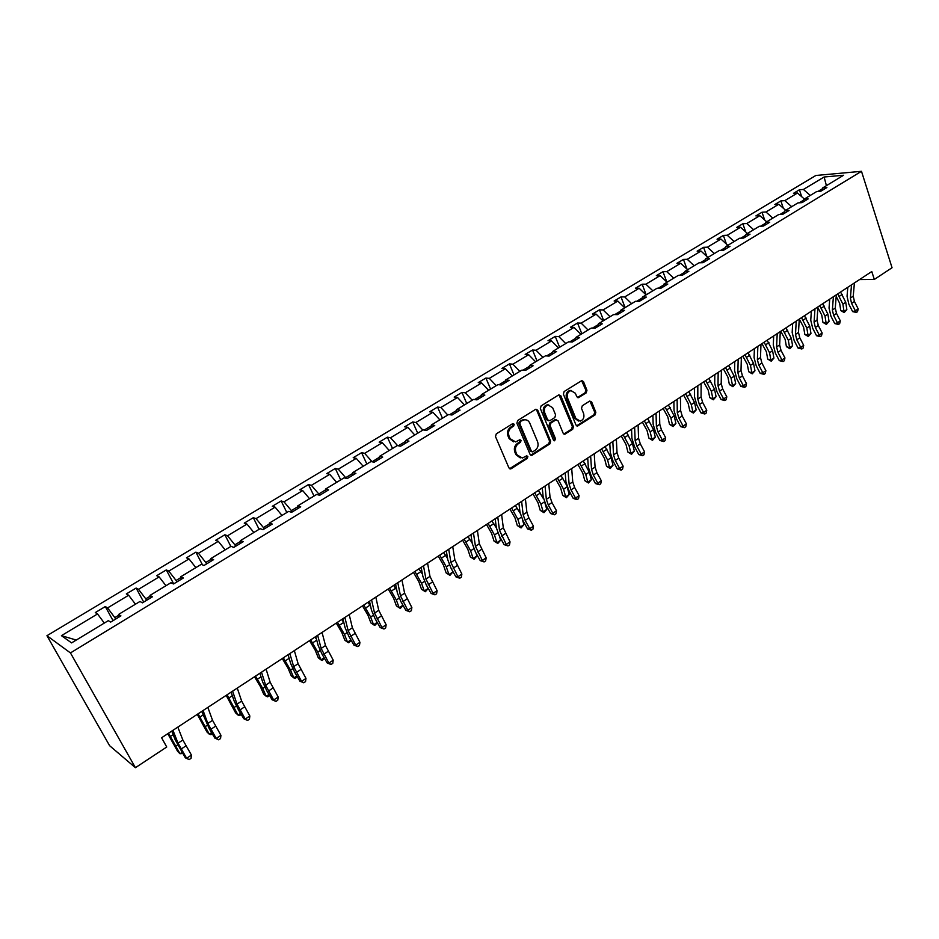 <?xml version="1.0" encoding="UTF-8"?>
<svg xmlns="http://www.w3.org/2000/svg" width="939" height="939" viewBox="0 0 939 939"><rect width="100%" height="100%" fill="white"/><g stroke="black" fill="none" stroke-linecap="round" stroke-linejoin="round"><path stroke-width="1.41" d="M514.208 424.24L512.612 423.677L496.285 433.877L495.499 436.6L508.95 467.951L511.227 468.69L527.319 458.373L527.859 456.495L526.697 455.802L522.366 458.032L517.025 454.863L515.922 452.269C514.783 448.713 515.617 445.837 518.422 443.642L520.511 442.316L521.063 440.426L519.877 439.734L515.605 441.929L510.147 438.713L509.032 436.095C507.893 432.527 508.727 429.639 511.555 427.445L513.656 426.13L514.208 424.24M513.48 441.823L509.079 438.548L507.964 435.931C506.825 432.363 507.659 429.475 510.476 427.28L512.577 425.977L512.776 423.595M509.595 468.725L526.239 458.185L526.474 455.873M520.229 457.903L515.957 454.676L514.854 452.082C513.715 448.537 514.549 445.661 517.354 443.466L519.431 442.14L519.654 439.804M586.206 392.878L586.957 390.26L583.483 381.598L581.816 380.588L564.151 391.516L563.388 394.157L575.983 425.027L577.591 426.013L595.08 414.921L595.831 412.315L591.664 401.951L589.539 401.164L582.274 405.777L581.523 408.395L583.612 413.559C584.551 417.35 583.412 419.874 580.196 421.13L575.877 418.489L567.602 398.183C566.64 394.403 567.755 391.868 570.935 390.589L575.396 393.277L576.769 396.681L578.424 397.678L586.206 392.878L585.091 392.76L585.842 390.154L581.64 380.635M70.448 652.922L135.427 767.691L166.731 747.01L161.602 737.761L871.779 271.535L874.326 279.446L892.05 267.732L861.486 171.309L70.448 652.922L46.95 635.703L815.85 175.487L861.486 171.309M537.73 410.19L535.512 409.392L517.682 420.519L516.896 423.219L530.089 454.417L531.744 455.403L549.89 443.901L550.653 441.236L537.73 410.19L535.923 409.204M541.122 405.883L558.635 394.955L560.818 395.765L573.447 426.646L572.684 429.287L564.785 434.217L563.165 433.231L558.012 420.731L555.829 419.944L550.876 423.078L550.113 425.743L555.512 438.783L554.597 440.79L553.458 440.098L540.348 408.559L541.122 405.883M821.531 190.805L822.717 187.894L826.883 187.554L820.909 191.18L816.754 191.509L803.995 199.232L808.139 198.927L802.07 202.613L797.939 202.906L784.981 210.747L789.089 210.489L782.915 214.233L778.818 214.479L765.637 222.461L769.722 222.238L763.442 226.041L759.369 226.264L745.977 234.374L750.026 234.187L743.641 238.06L739.603 238.236L725.976 246.488L729.99 246.347L723.5 250.279L719.497 250.42L705.647 258.812L709.614 258.706L703.018 262.709L699.05 262.803L684.954 271.348L688.886 271.277L682.172 275.362L678.251 275.409L663.908 284.094L667.805 284.071L660.962 288.226L657.077 288.226L642.487 297.064L646.337 297.1L639.389 301.313L635.55 301.278L620.691 310.269L624.505 310.351L617.416 314.647L613.625 314.553L598.507 323.709L602.263 323.838L595.056 328.216L591.312 328.063L575.924 337.394L579.633 337.571L572.297 342.019L568.6 341.831L552.93 351.315L556.592 351.55L549.115 356.092L545.477 355.834L529.514 365.506L533.117 365.787L525.5 370.412L521.92 370.107L505.663 379.955L509.208 380.295L501.449 385.002L497.928 384.638L481.367 394.673L484.853 395.073L476.953 399.873L473.491 399.439L456.612 409.662L460.04 410.132L451.988 415.015L448.584 414.533L431.388 424.944L434.745 425.473L426.541 430.449L423.207 429.898L405.683 440.52L408.97 441.119L400.601 446.189L397.338 445.567L379.473 456.389L382.689 457.058L374.156 462.234L370.975 461.542L352.759 472.575L355.893 473.315L347.195 478.597L344.085 477.834L325.504 489.09L328.568 489.9L319.694 495.287L316.654 494.442L297.71 505.921L300.691 506.814L291.63 512.307L288.684 511.391L269.364 523.105L272.251 524.068L263.002 529.678L260.15 528.68L240.419 540.629L243.224 541.686L233.788 547.402L231.029 546.322L210.899 558.517L213.599 559.656L203.974 565.501L201.298 564.327L180.746 576.769L183.351 578.001L173.527 583.964L170.957 582.708L149.97 595.42L152.47 596.746L142.435 602.838L139.97 601.476L118.537 614.458L120.92 615.878L110.673 622.099L108.325 620.644L71.587 642.898L61.422 635.668L97.539 613.953L95.297 612.568L105.309 606.559L107.586 607.909L128.655 595.232L126.319 593.941L136.132 588.06L138.502 589.316L159.149 576.898L156.707 575.701L166.309 569.926L168.785 571.1L189.021 558.94L186.474 557.825L195.887 552.167L198.469 553.259L218.294 541.334L215.653 540.301L224.879 534.761L227.543 535.77L246.98 524.079L244.257 523.129L253.295 517.694L256.054 518.621L275.104 507.166L272.287 506.297L281.16 500.968L284.001 501.813L302.687 490.581L299.787 489.782L308.485 484.559L311.408 485.334L329.73 474.324L326.76 473.585L335.293 468.467L338.286 469.171L356.257 458.361L353.205 457.704L361.585 452.68L364.649 453.314L382.29 442.715L379.168 442.116L387.384 437.187L390.518 437.762L407.831 427.351L404.639 426.822L412.702 421.987L415.907 422.491L432.891 412.28L429.639 411.81L437.551 407.057L440.825 407.503L457.493 397.479L454.171 397.08L461.953 392.408L465.286 392.795L481.648 382.959L478.268 382.607L485.897 378.03L489.301 378.358L505.37 368.698L501.931 368.405L509.431 363.898L512.882 364.179L528.657 354.684L525.171 354.449L532.53 350.024L536.04 350.247L551.545 340.927L548 340.74L555.231 336.397L558.787 336.561L574.022 327.406L570.431 327.265L577.532 323.004L581.147 323.122L596.112 314.131L592.474 314.037L599.458 309.847L603.108 309.917L617.815 301.067L614.129 301.032L620.996 296.912L624.693 296.935L639.142 288.238L635.421 288.25L642.17 284.2L645.903 284.177L660.117 275.632L656.349 275.679L662.981 271.7L666.76 271.641L680.728 263.237L676.925 263.319L683.451 259.41L687.266 259.305L700.999 251.042L697.161 251.171L703.569 247.321L707.431 247.18L720.941 239.058L717.056 239.222L723.37 235.431L727.256 235.255L740.554 227.261L736.634 227.473L742.843 223.74L746.763 223.529L759.839 215.665L755.895 215.911L761.999 212.237L765.954 211.979L778.818 204.244L774.839 204.526L780.849 200.923L784.828 200.629L797.493 193.023L793.478 193.34L799.394 189.784L803.408 189.455L824.125 177.002L843.586 175.253L822.717 187.894M803.643 200.136L799.23 202.812M804.347 199.021L797.493 193.023M791.694 206.686L784.828 200.629M802.857 202.131L803.995 199.232M784.628 211.651L780.098 214.409M785.685 210.324L778.818 204.244M772.832 218.106L765.954 211.979M783.865 213.658L784.981 210.747M765.308 223.365L760.649 226.193M766.717 221.815L759.839 215.665M753.653 229.726L746.763 223.529M764.569 225.36L765.637 222.461M745.66 235.278L740.871 238.177M747.432 233.494L740.554 227.261M734.157 241.534L727.256 235.255M744.944 237.274L745.977 234.374M725.671 247.391L720.753 250.373M727.842 245.361L720.941 239.058M714.333 253.542L707.431 247.18M724.99 249.375L725.976 246.488M705.342 259.716L700.283 262.779M707.912 257.439L700.999 251.042M694.179 265.76L687.266 259.305M704.684 261.699L705.647 258.812M684.672 272.24L679.472 275.385M687.641 269.716L680.728 263.237M673.686 278.167L666.76 271.641M684.038 274.223L684.954 271.348M663.638 284.987L658.298 288.226M667.042 282.193L660.117 275.632M652.828 290.797L645.903 284.177M663.04 286.97L663.908 284.094M642.229 297.956L636.748 301.29M646.079 294.893L639.142 288.238M631.618 303.649L624.693 296.935M641.666 299.928L642.487 297.064M620.456 311.161L614.81 314.577M624.752 307.816L617.815 301.067M610.045 316.725L603.108 309.917M619.916 313.121L620.691 310.269M598.284 324.601L592.486 328.11M603.049 320.962L596.112 314.131M588.084 330.023L581.147 323.122M597.779 326.561L598.507 323.709M575.713 338.275L569.75 341.89M580.959 334.343L574.022 327.406M565.736 343.557L558.787 336.561M575.255 340.223L575.924 337.394M552.742 352.207L546.604 355.916M558.494 347.946L551.545 340.927M542.988 357.348L536.04 350.247M552.308 354.144L552.93 351.315M529.338 366.386L523.035 370.201M535.606 361.808L528.657 354.684M519.83 371.375L512.882 364.179M528.95 368.323L529.514 365.506M505.511 380.823L499.032 384.755M512.318 375.917L505.37 368.698M496.25 385.659L489.301 378.358M505.159 382.76L505.663 379.955M481.226 395.542L474.571 399.58M488.597 390.295L481.648 382.959M472.235 400.202L465.286 392.795M480.921 397.455L481.367 394.673M456.495 410.531L449.652 414.686M464.441 404.92L457.493 397.479M447.774 415.026L440.825 407.503M456.237 412.444L456.612 409.662M431.294 425.801L424.252 430.074M439.839 419.827L432.891 412.28M422.855 430.121L415.907 422.491M431.071 427.703L431.388 424.944M405.601 441.377L398.359 445.767M414.768 435.015L407.831 427.351M397.561 445.614L390.518 437.762M405.425 443.267L405.683 440.52M379.415 457.246L372.09 461.788M389.216 450.485L382.29 442.715M372.055 461.706L364.649 453.314M379.297 459.124L379.473 456.389M352.724 473.42L345.681 477.693L345.963 478.291M363.182 466.26L356.257 458.361M345.681 477.693L338.286 469.171M352.641 475.287L352.759 472.575M325.493 489.923L318.791 493.984L319.366 495.193M336.643 482.341L329.73 474.324M318.791 493.984L311.408 485.334M325.469 491.778L325.504 489.09M297.722 506.755L291.372 510.605L292.076 512.037M309.588 498.726L302.687 490.581M291.372 510.605L284.001 501.813M297.757 508.598L297.71 505.921M269.399 523.927L263.413 527.554L264.129 528.997M282.005 515.441L275.104 507.166M263.413 527.554L256.054 518.621M269.481 525.746L269.364 523.105M240.49 541.451L234.891 544.843L235.619 546.287M253.859 532.483L246.98 524.079M234.891 544.843L227.543 535.77M240.63 543.247L240.419 540.629M210.993 559.327L205.782 562.484L206.545 563.94M225.16 549.878L218.294 541.334M205.782 562.484L198.469 553.259M211.193 561.111L210.899 558.517M180.875 577.579L176.086 580.478L176.861 581.945M195.864 567.614L189.021 558.94M176.086 580.478L168.785 571.1M181.133 579.351L180.746 576.769M150.123 596.218L145.78 598.847L146.566 600.326M165.98 585.725L159.149 576.898M145.78 598.847L138.502 589.316M150.451 597.967L149.97 595.42M118.725 615.245L114.828 617.604L115.65 619.083M135.462 604.211L128.655 595.232M114.828 617.604L107.586 607.909M119.124 616.97L118.537 614.458M104.311 623.073L97.539 613.953M61.422 635.668L76.282 640.058M135.427 767.691L109.617 745.695L46.95 635.703M859.561 279.552L874.326 279.446M822.341 188.798L818.045 191.403M810.263 195.429L803.408 189.455M824.125 177.002L826.402 185.664M113.067 620.656L105.309 606.559M143.69 602.075L136.132 588.06M173.692 583.87L166.309 569.926M202.472 564.844L195.887 552.167M230.83 546.439L224.879 534.761M259.105 529.314L253.295 517.694M286.829 512.518L281.16 500.968M314.025 496.038L308.485 484.559M340.693 479.888L335.293 468.467M366.856 464.03L361.585 452.68M392.537 448.478L387.384 437.187M417.738 433.219L412.702 421.987M442.469 418.231L437.551 407.057M466.753 403.524L461.953 392.408M490.604 389.075L485.897 378.03M514.02 374.884L509.431 363.898M537.026 360.952L532.53 350.024M559.632 347.266L555.231 336.397M581.84 333.815L577.532 323.004M603.66 320.586L599.458 309.847M625.104 307.605L620.996 296.912M646.185 294.823L642.17 284.2M666.807 281.982L662.981 271.7M686.996 269.106L683.451 259.41M706.867 256.476L703.569 247.321M726.434 244.081L723.37 235.431M745.695 231.91L742.843 223.74M764.651 219.961L761.999 212.237M783.314 208.235L780.849 200.923M801.695 196.697L799.394 189.784M530.723 455.192L548.787 443.724L549.561 441.072L536.639 410.05M520.382 421.916L519.842 423.806L531.392 451.178L532.554 451.87L535.124 450.321C537.883 448.126 538.704 445.274 537.589 441.753L529.76 423.078C528.575 420.613 526.744 419.533 524.291 419.862L519.314 421.764L518.762 423.653L519.842 423.806M531.885 451.753L530.3 450.99L518.762 423.653M525.253 419.768L523.211 419.71L521.509 420.39L522.589 420.543M519.314 421.764L521.509 420.39M563.811 434.029L571.569 429.123L572.332 426.494L558.987 394.791M556.228 419.768L554.726 419.803L549.784 422.937L549.01 425.59L554.421 438.607L555.512 438.783M553.752 440.532L554.421 438.607M552.625 407.679L548.118 404.991C544.855 406.282 543.716 408.841 544.69 412.667L547.683 419.886L549.878 420.672L554.832 417.538L555.595 414.885L552.625 407.679M548.728 404.92L547.014 404.862C543.763 406.153 542.613 408.711 543.599 412.526L544.69 412.667M548.47 420.766L546.592 419.733L543.599 412.526M577.462 397.514L585.091 392.76M571.475 390.518L569.82 390.471C566.651 391.751 565.536 394.286 566.487 398.054L567.602 398.183M578.518 421.048L574.762 418.348L566.487 398.054M576.628 425.825L593.953 414.78L594.704 412.174L589.868 401.012M167.776 733.711L177.624 751.364L179.995 753.735L168.504 733.23M182.706 753.489L179.995 753.735L182.037 752.374M177.823 727.115L182.859 739.991L191.427 755.062L186.638 758.266L189.15 759.604L185.323 757.82L175.217 739.826L171.755 731.094M172.952 730.307L178.046 743.172L186.638 758.266L185.323 757.82M191.427 755.062L191.051 758.325L189.15 759.604M197.26 714.344L206.885 731.904L209.303 734.204L198.082 713.804M212.261 733.782L210.958 734.662L209.303 734.204L211.604 732.678M226.17 695.365L235.572 712.842L238.048 715.072L227.074 694.778M241.229 714.473L239.609 715.553L238.048 715.072L240.584 713.382M207.848 707.396L212.543 720.33L220.935 735.319L216.24 738.453L218.67 739.815L214.843 738.089L209.409 729.016L201.732 711.41M203.082 710.53L207.824 723.453L216.24 738.453L214.843 738.089M220.935 735.319L220.548 738.559L218.67 739.815M237.262 688.087L241.64 701.081L249.844 715.964L245.255 719.039L247.614 720.424L243.764 718.746L238.412 709.743L234.116 700.94L231.1 692.125M232.59 691.151L237.015 704.133L245.255 719.039L243.764 718.746M249.844 715.964L249.445 719.192L247.614 720.424M254.504 676.773L260.256 686.35L263.695 694.144L266.218 696.304L262.779 688.498L255.502 676.115M269.575 695.47L267.709 696.832L266.218 696.304L268.988 694.461M266.089 669.167L270.15 682.195L278.19 696.996L273.683 700.013L275.972 701.41L272.122 699.778L266.852 690.858L262.685 682.078L259.892 673.24M261.512 672.171L265.62 685.2L273.683 700.013L272.122 699.778M278.19 696.996L277.768 700.212L275.972 701.41M282.287 658.532L287.968 668.04L291.266 675.822L293.837 677.899L290.538 670.106L283.355 657.828M297.311 676.726L295.257 678.463L293.837 677.899L296.83 675.916M288.461 655.938L287.78 654.929M294.341 650.61L298.097 663.697L305.973 678.404L301.56 681.362L303.778 682.782L299.928 681.186L294.729 672.336L290.691 663.591L288.097 654.706M289.858 653.567L293.661 666.643L301.56 681.362L299.928 681.186M305.973 678.404L305.539 681.597L303.778 682.782M309.541 640.644L315.14 650.07L318.321 657.84L320.938 659.859L317.758 652.077L310.68 639.882M324.507 658.356L322.277 660.457L320.938 659.859L324.131 657.723M316.466 639.189L315.011 637.041M322.042 632.428L325.504 645.551L333.216 660.176L328.885 663.075L331.044 664.507L327.183 662.957L322.065 654.178L318.157 645.457L315.762 636.548M317.64 635.327L321.15 648.438L328.885 663.075L327.183 662.957M333.216 660.176L332.77 663.357L331.044 664.507M336.268 623.097L341.796 632.452L344.848 640.198L347.512 642.159L344.449 634.388L337.488 622.287M351.186 640.351L348.78 642.781L347.512 642.159L350.916 639.893M343.838 622.58L341.737 619.505M349.202 614.599L352.383 627.757L359.942 642.299L355.693 645.14L357.782 646.595L353.921 645.081L348.874 636.372L345.094 627.675L342.888 618.742M344.883 617.439L348.111 630.585L355.693 645.14L353.921 645.081M359.942 642.299L359.473 645.457L357.782 646.595M362.489 605.878L367.935 615.162L370.882 622.897L373.581 624.787L370.647 617.029L363.78 605.033M377.361 622.686L374.79 625.444L373.581 624.787L377.185 622.393M370.588 606.183L367.947 602.298M375.823 597.122L378.734 610.315L386.152 624.764L381.985 627.545L384.004 629.013L380.154 627.545L375.177 618.895L371.504 610.233L369.485 601.289M371.598 599.904L374.544 613.085L381.985 627.545L380.154 627.545M386.152 624.764L385.671 627.898L384.004 629.013M388.218 588.988L393.594 598.19L396.422 605.913L399.169 607.744L396.34 600.009L389.579 588.096M403.042 605.373L400.307 608.437L399.169 607.744L402.96 605.221M396.786 590.032L393.664 585.408M401.951 579.973L404.603 593.19L411.869 607.556L407.772 610.291L409.744 611.77L405.883 610.338L400.976 601.758L397.42 593.119L395.577 584.152M397.796 582.696L400.483 595.913L407.772 610.291L405.883 610.338M411.869 607.556L411.376 610.679L409.744 611.77M413.465 572.414L418.782 581.546L421.505 589.246L424.275 591.018L421.564 583.295L414.885 571.475M425.355 591.734L424.24 591.03L428.254 588.377L425.355 591.734L421.505 589.246M422.444 574.128L418.9 568.846M427.574 563.142L429.98 576.393L437.104 590.666L433.09 593.354L434.992 594.845L431.13 593.46L426.294 584.938L422.855 576.335L421.177 567.344M423.501 565.818L425.942 579.058L433.09 593.354L431.13 593.46M437.104 590.666L436.588 593.777L434.992 594.845M438.255 556.134L443.501 565.196L446.119 572.896L448.936 574.609L446.318 566.898L439.745 555.16M449.945 575.349L448.936 574.609L452.844 572.004L449.945 575.349L446.119 572.896M452.844 572.004L452.363 570.595M447.574 558.47L443.678 552.578M452.727 546.639L454.875 559.902L461.871 574.093L457.927 576.734L459.77 578.236L455.92 576.886L451.143 568.435L447.809 559.855L446.307 550.853M448.725 549.268L450.92 562.531L457.927 576.734L455.92 576.886M461.871 574.093L461.342 577.18L459.77 578.236M462.587 540.16L467.775 549.151L470.275 556.827L473.127 558.482L470.627 550.794L464.136 539.15M474.089 559.257L473.127 558.482L476.965 555.923L474.089 559.257L470.275 556.827M476.965 555.923L476.085 553.212M472.211 543.071L467.998 536.615M477.399 530.441L479.324 543.728L486.179 557.836L482.306 560.419L484.101 561.933L480.24 560.618L475.533 552.226L472.305 543.681L470.967 534.667M473.479 533.012L475.439 546.298L482.306 560.419L480.24 560.618M486.179 557.836L485.639 560.9L484.101 561.933M486.484 524.478L491.602 533.387L494.008 541.052L496.895 542.66L494.489 534.984L488.092 523.422M497.799 543.446L496.895 542.66L500.663 540.148L497.799 543.446L494.008 541.052M500.663 540.148L499.454 536.263M496.367 527.906L491.883 520.934M501.626 514.537L503.316 527.835L510.041 541.862L506.25 544.397L507.987 545.923L504.126 544.643L499.489 536.322L496.355 527.8L495.17 518.774M497.776 517.06L499.501 530.359L506.25 544.397L504.126 544.643M510.041 541.862L509.501 544.913L507.987 545.923M509.947 509.067L515.006 517.917L517.319 525.558L520.229 527.108L517.929 519.455L511.614 507.987M521.086 527.929L520.229 527.108L523.939 524.643L521.086 527.929L517.319 525.558M523.939 524.643L522.424 519.619M520.1 513.081L515.335 505.534M525.406 498.926L526.885 512.236L528.892 517.905L533.481 526.18L529.749 528.669L531.439 530.206L527.589 528.962L523 520.699L519.971 512.213L518.927 503.175M521.626 501.403L523.14 514.713L525.159 520.382L529.749 528.669L527.589 528.962M533.481 526.18L532.929 529.209L531.439 530.206M533 493.937L538 502.717L540.218 510.335L543.165 511.837L540.946 504.208L534.714 492.811M543.951 512.682L543.165 511.837L546.791 509.419L543.951 512.682L540.218 510.335M546.791 509.419L544.984 503.128M543.446 498.679L538.376 490.404M548.763 483.597L550.019 496.919L551.968 502.565L556.498 510.781L552.836 513.222L554.468 514.772L550.618 513.551L546.099 505.358L543.165 496.895L542.261 487.857M545.054 486.026L546.345 499.348L548.306 505.006L552.836 513.222L550.618 513.551M556.498 510.781L555.935 513.797L554.468 514.772M555.653 479.078L560.583 487.787L562.707 495.381L565.689 496.837L563.564 489.219L557.414 477.916M566.428 497.705L565.689 496.837L569.257 494.454L566.428 497.705L562.707 495.381M569.257 494.454L567.039 486.472M566.593 485.123L561.006 475.557M571.698 468.538L572.755 481.871L574.645 487.494L579.105 495.651L575.513 498.057L577.098 499.607L573.248 498.421L568.788 490.287L565.935 481.86L565.184 472.81M568.048 470.932L569.14 484.266L571.041 489.888L575.513 498.057L573.248 498.421M579.105 495.651L578.53 498.644L577.098 499.607M577.896 464.465L582.779 473.115L584.821 480.698L587.814 482.094L585.772 474.5L579.703 463.279M588.507 482.986L587.814 482.094L591.324 479.759L588.507 482.986L584.821 480.698M591.324 479.759L589.305 472.164L583.248 460.955M594.223 453.748L595.08 467.082L596.911 472.693L601.324 480.78L597.791 483.151L599.328 484.712L595.479 483.562L591.077 475.474L588.319 467.082L587.697 458.032M590.643 456.096L591.535 469.441L593.366 475.04L597.791 483.151L595.479 483.562M601.324 480.78L600.737 483.773L599.328 484.712M599.763 450.11L604.587 458.69L606.535 466.249L609.564 467.61L607.615 460.04L601.617 448.889M610.209 468.514L609.564 467.61L613.014 465.31L610.209 468.514L606.535 466.249M613.014 465.31L611.078 457.739L605.092 446.612M616.348 439.217L617.017 452.563L618.789 458.138L623.144 466.178L619.67 468.502L621.16 470.075L617.322 468.948L612.979 460.932L610.303 452.563L609.81 443.513M612.827 441.53L613.531 454.875L615.315 460.462L619.67 468.502L617.322 468.948M623.144 466.178L622.557 469.148L621.16 470.075M621.254 436.001L626.02 444.523L627.886 452.058L630.938 453.373L629.071 445.825L623.156 434.757M631.536 454.3L630.938 453.373L634.33 451.119L631.536 454.3L627.886 452.058M634.33 451.119L632.475 443.572L626.571 432.515M638.097 424.944L638.579 438.29L640.292 443.854L644.588 451.835L641.184 454.112L642.628 455.697L638.79 454.593L634.494 446.624L631.912 438.302L631.548 429.252M634.635 427.222L635.151 440.567L636.877 446.119L641.184 454.112L638.79 454.593M644.588 451.835L643.99 454.781L642.628 455.697M642.382 422.139L647.088 430.59L648.884 438.102L651.948 439.382L650.164 431.846L644.33 420.86M652.499 440.321L651.948 439.382L655.281 437.151L652.499 440.321L648.884 438.102M655.281 437.151L653.509 429.628L647.687 418.653M659.46 410.918L659.765 424.264L661.432 429.804L665.669 437.727L662.324 439.968L663.72 441.553L659.894 440.485L655.657 432.574L653.145 424.275L652.898 415.226M656.056 413.148L656.396 426.494L658.063 432.034L662.324 439.968L659.894 440.485M665.669 437.727L665.07 440.661L663.72 441.553M663.145 408.5L667.805 416.893L669.519 424.393L672.606 425.613L670.904 418.113L665.141 407.197M673.122 426.576L672.606 425.613L675.892 423.43L673.122 426.576L669.519 424.393M675.892 423.43L674.19 415.93L668.439 405.026M680.458 397.138L680.599 410.472L682.207 415.989L686.397 423.853L683.099 426.06L684.461 427.656L680.634 426.611L676.444 418.759L674.026 410.496L673.897 401.446M677.125 399.333L677.289 412.667L678.897 418.184L683.099 426.06L680.634 426.611M686.397 423.853L685.775 426.776L684.461 427.656M683.569 395.096L688.17 403.43L689.813 410.895L692.923 412.08L691.292 404.603L685.599 393.758M693.393 413.066L692.923 412.08L696.151 409.944L693.393 413.066L689.813 410.895M696.151 409.944L694.531 402.455L688.85 391.633M701.104 383.582L701.069 396.915L702.63 402.408L706.774 410.226L703.534 412.397L704.849 413.993L701.034 412.972L696.891 405.178L694.543 396.951L694.531 387.901M697.818 385.741L697.818 399.075L699.379 404.568L703.534 412.397L701.034 412.972M706.774 410.226L706.151 413.125L704.849 413.993M703.651 381.903L708.206 390.178L709.778 397.631L712.901 398.782L711.339 391.317L705.717 380.553M713.335 399.779L712.901 398.782L716.081 396.669L713.335 399.779L709.778 397.631M716.081 396.669L714.52 389.204L708.91 378.452M721.398 370.259L721.211 383.593L722.713 389.063L726.809 396.821L723.617 398.946L724.896 400.554L721.093 399.568L716.997 391.821L714.72 383.628L714.814 374.579M718.171 372.384L718.006 385.706L719.52 391.187L723.617 398.946L721.093 399.568M726.809 396.821L726.176 399.697L724.896 400.554M723.406 368.933L727.913 377.149L729.403 384.579L732.561 385.694L731.07 378.253L725.507 367.56M732.936 386.704L732.561 385.694L735.671 383.617L732.936 386.704L729.403 384.579M735.671 383.617L734.192 376.175L728.652 365.494M741.352 357.16L741.012 370.482L742.467 375.929L746.505 383.628L743.371 385.729L744.615 387.338L740.812 386.375L736.775 378.687L734.568 370.518L734.768 361.48M738.171 359.25L737.854 372.572L739.322 378.018L743.371 385.729L740.812 386.375M746.505 383.628L745.871 386.504L744.615 387.338M742.843 356.186L747.291 364.332L748.723 371.738L751.893 372.818L750.461 365.4L744.979 354.778M752.233 373.839L751.893 372.818L754.956 370.776L752.233 373.839L748.723 371.738M754.956 370.776L753.548 363.358L748.066 352.747M760.977 344.273L760.484 357.595L761.893 363.017L765.884 370.67L762.808 372.736L764.006 374.344L760.214 373.405L756.224 365.764L754.087 357.642L754.393 348.604M757.855 346.327L757.386 359.637L758.806 365.071L762.808 372.736L760.214 373.405M765.884 370.67L765.238 373.522L764.006 374.344M761.963 343.627L766.365 351.726L767.726 359.109L770.907 360.142L769.546 352.747L764.123 342.207M771.212 361.186L770.907 360.142L773.924 358.135L771.212 361.186L767.726 359.109M773.924 358.135L772.574 350.74L767.163 340.211M780.274 331.608L779.64 344.906L781.002 350.317L784.945 357.912L781.917 359.942L783.091 361.562L779.3 360.646L775.356 353.064L773.29 344.965L773.689 335.939M777.21 333.627L776.588 346.925L777.962 352.336L781.917 359.942L779.3 360.646M784.945 357.912L784.3 360.752L783.091 361.562M780.767 331.279L785.121 339.319L786.424 346.679L789.617 347.676L788.326 340.305L782.973 329.835M789.887 348.745L789.617 347.676L792.586 345.705L789.887 348.745L786.424 346.679M792.586 345.705L791.307 338.333L785.966 327.875M804.829 334.448L808.033 335.411L810.956 333.462L808.279 336.491L804.829 334.448L803.584 327.112L799.277 319.131L798.479 332.429L799.805 337.817L803.702 345.364L800.721 347.36L801.859 348.979L798.068 348.087L794.171 340.552L792.176 332.488L792.669 323.474M796.237 321.126L795.486 334.413L796.812 339.801L800.721 347.36L798.068 348.087M803.702 345.364L803.045 348.181L801.859 348.979M808.279 336.491L806.812 328.063L801.519 317.664M810.956 333.462L809.747 326.126L804.453 315.727M817.939 306.877L817.024 320.152L818.303 325.516L822.165 333.016L819.219 334.977L820.322 336.608L816.543 335.739L812.693 328.251L810.756 320.222L811.343 311.208M814.97 308.837L814.078 322.112L815.357 327.476L819.219 334.977L816.543 335.739M822.165 333.016L821.496 335.822L820.322 336.608M817.881 307.687L821.766 315.093L822.94 322.406L826.167 323.345L824.994 316.02L819.759 305.68M826.367 324.424L826.167 323.345L829.043 321.42L826.367 324.424L822.94 322.406M829.043 321.42L827.881 314.107L822.658 303.778M836.32 294.811L835.276 308.074L836.508 313.415L840.323 320.856L837.435 322.793L838.504 324.424L834.736 323.579L830.921 316.15L829.043 308.145L829.724 299.142M833.398 296.736L832.365 309.999L833.621 315.34L837.435 322.793L834.736 323.579M840.323 320.856L839.654 323.65L838.504 324.424M836.191 296.419L839.654 303.274L840.769 310.551L844.008 311.455L842.893 304.154L837.729 293.895M844.173 312.558L844.008 311.455L846.837 309.565L844.173 312.558L840.769 310.551M846.837 309.565L845.746 302.276L840.581 292.017M854.408 282.944L853.234 296.184L854.431 301.501L858.199 308.896L855.359 310.797L856.391 312.441L852.624 311.607L848.856 304.224L847.048 296.255L847.811 287.264M851.532 284.834L850.37 298.074L851.579 303.403L855.359 310.797L852.624 311.607M858.199 308.896L857.53 311.678L856.391 312.441M510.476 427.28L511.555 427.445M507.964 435.931L509.032 436.095M509.079 438.548L510.147 438.713M519.431 442.14L520.511 442.316M517.354 443.466L518.422 443.642M514.854 452.082L515.922 452.269M515.957 454.676L517.025 454.863M526.239 458.185L527.319 458.373M510.159 468.491L511.227 468.69M512.577 425.977L513.656 426.13M549.561 441.072L550.653 441.236M548.787 443.724L549.89 443.901M531.228 454.981L532.307 455.169M530.3 450.99L531.392 451.178M559.703 395.648L560.818 395.765M572.332 426.494L573.447 426.646M571.569 429.123L572.684 429.287M564.222 433.841L565.325 434.006M554.726 419.803L555.829 419.944M549.784 422.937L550.876 423.078M549.01 425.59L550.113 425.743M546.592 419.733L547.683 419.886M577.802 397.361L578.917 397.479M574.762 418.348L575.877 418.489M590.537 401.833L591.664 401.951M594.704 412.174L595.831 412.315M593.953 414.78L595.08 414.921M577.004 425.649L578.119 425.79M582.356 381.492L583.483 381.598M585.842 390.154L586.957 390.26M176.133 745.895L177.635 744.897M170.569 736.34L173.163 734.638M182.859 739.991L178.046 743.172M185.899 745.895L181.11 749.087M205.594 726.375L207.284 725.26M200.136 716.891L203.047 714.978M234.48 707.243L236.346 706.011M229.116 697.818L232.332 695.705M212.543 720.33L207.824 723.453M215.489 726.234L210.794 729.357M241.64 701.081L237.015 704.133M244.492 706.95L239.879 710.013M262.779 688.498L264.821 687.148M257.521 679.132L261.03 676.831M270.15 682.195L265.62 685.2M272.909 688.064L268.401 691.069M290.538 670.106L292.745 668.65M285.374 660.81L289.153 658.321M298.097 663.697L293.661 666.643M300.773 669.542L296.348 672.488M317.758 652.077L320.117 650.516M312.687 642.839L316.736 640.163M325.504 645.551L321.15 648.438M328.098 651.373L323.755 654.26M344.449 634.388L346.961 632.722M339.472 625.21L343.721 622.416M352.383 627.757L348.111 630.585M354.895 633.567L350.634 636.396M370.647 617.029L373.299 615.28M365.752 607.92L369.919 605.174M378.734 610.315L374.544 613.085M381.175 616.101L376.997 618.871M396.34 600.009L399.134 598.155M391.54 590.948L395.624 588.26M404.603 593.19L400.483 595.913M406.963 598.953L402.854 601.688M421.564 583.295L424.487 581.358M416.846 574.304L420.848 571.663M429.98 576.393L425.942 579.058M432.257 582.133L428.231 584.809M446.318 566.898L449.37 564.879M441.682 557.954L445.614 555.36M454.875 559.902L450.92 562.531M457.093 565.63L453.138 568.259M470.627 550.794L473.796 548.693M466.061 541.909L469.923 539.373M479.324 543.728L475.439 546.298M481.461 549.432L477.587 552.003M494.489 534.984L497.776 532.8M490.005 526.157L493.797 523.657M503.316 527.835L499.501 530.359M505.393 533.516L501.59 536.052M517.929 519.455L521.333 517.201M513.516 510.687L517.236 508.234M526.885 512.236L523.14 514.713M528.892 517.905L525.159 520.382M540.946 504.208L544.456 501.884M536.603 495.499L540.265 493.081M550.019 496.919L546.345 499.348M551.968 502.565L548.306 505.006M563.564 489.219L567.144 486.848M559.292 480.568L562.884 478.197M572.755 481.871L569.14 484.266M574.645 487.494L571.041 489.888M585.772 474.5L589.305 472.164M581.57 465.897L585.114 463.573M595.08 467.082L591.535 469.441M596.911 472.693L593.366 475.04M607.615 460.04L611.078 457.739M603.472 451.495L606.946 449.206M617.017 452.563L613.531 454.875M618.789 458.138L615.315 460.462M629.071 445.825L632.475 443.572M624.998 437.328L628.414 435.086M638.579 438.29L635.151 440.567M640.292 443.854L636.877 446.119M650.164 431.846L653.509 429.628M646.161 423.407L649.518 421.2M659.765 424.264L656.396 426.494M661.432 429.804L658.063 432.034M670.904 418.113L674.19 415.93M666.96 409.721L670.258 407.549M680.599 410.472L677.289 412.667M682.207 415.989L678.897 418.184M691.292 404.603L694.531 402.455M687.407 396.258L690.658 394.122M701.069 396.915L697.818 399.075M702.63 402.408L699.379 404.568M711.339 391.317L714.52 389.204M707.513 383.03L710.706 380.929M721.211 383.593L718.006 385.706M722.713 389.063L719.52 391.187M731.07 378.253L734.192 376.175M727.302 370.013L730.436 367.947M741.012 370.482L737.854 372.572M742.467 375.929L739.322 378.018M750.461 365.4L753.548 363.358M746.751 357.207L749.838 355.177M760.484 357.595L757.386 359.637M761.893 363.017L758.806 365.071M769.546 352.747L772.574 350.74M765.895 344.613L768.935 342.618M779.64 344.906L776.588 346.925M781.002 350.317L777.962 352.336M788.326 340.305L791.307 338.333M784.722 332.23L787.715 330.258M798.479 332.429L795.486 334.413M799.805 337.817L796.812 339.801M806.812 328.063L809.747 326.126M803.256 320.035L806.202 318.098M817.024 320.152L814.078 322.112M818.303 325.516L815.357 327.476M824.994 316.02L827.881 314.107M821.496 308.027L824.395 306.126M835.276 308.074L832.365 309.999M836.508 313.415L833.621 315.34M842.893 304.154L845.746 302.276M839.454 296.219L842.306 294.341M853.234 296.184L850.37 298.074M854.431 301.501L851.579 303.403M509.619 468.737L510.628 468.937M530.793 455.239L531.744 455.403M523.211 419.71L524.291 419.862M563.916 434.088L564.785 434.217M555.254 419.592L556.358 419.733M553.975 440.696L554.597 440.79M547.014 404.862L548.118 404.991M577.614 397.596L578.424 397.678M569.82 390.471L570.935 390.589M576.757 425.895L577.591 426.013"/></g></svg>
